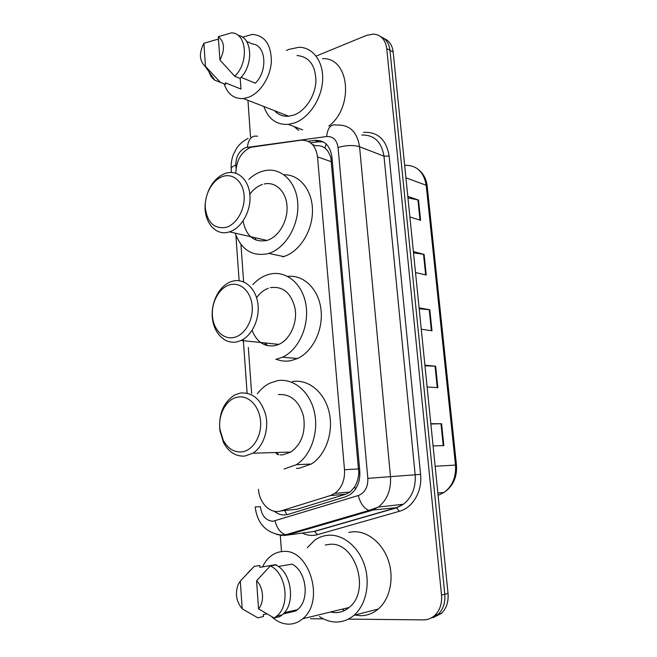 <?xml version="1.0" encoding="UTF-8"?>
<svg xmlns="http://www.w3.org/2000/svg" width="657" height="657" viewBox="0 0 657 657"><rect width="100%" height="100%" fill="white"/><g stroke="black" fill="none" stroke-linecap="round" stroke-linejoin="round"><path stroke-width="0.99" d="M258.505 489.284C259.203 503.27 270.627 514.464 281.089 510.867L330.307 495.583L334.84 493.366C341.788 488.036 345.007 480.16 344.498 469.714L317.52 156.859C315.746 145.361 310.112 139.826 300.627 140.245L250.777 147.258C241.176 151.898 236.2 160.554 235.847 173.218M277.509 454.578L275.71 452.525M266.216 345.319L264.607 342.913M256.14 240.158L254.891 237.67M291.38 509.807L297.046 509.232L345.828 494.204L350.132 492.036L354.64 486.903C357.03 482.944 358.418 478.296 358.788 472.966L330.923 158.255C329.715 153.738 327.72 150.354 324.944 148.104C322.48 146.117 319.442 145.353 315.828 145.813L312.56 144.614M240.938 244.396L243.624 281.91M248.33 347.487L251.631 393.477M316.658 55.87L366.672 35.33L373.587 34.074C381.044 34.911 385.421 39.732 386.727 48.528L441.512 595.111C442.153 603.454 439.976 610.164 434.967 615.231C431.616 618.336 427.732 619.888 423.305 619.888L348.317 619.116M250.514 137.017L247.96 100.307M281.508 551.609L280.26 534.938M323.416 618.861L310.539 618.73M380.732 36.685C386.012 38.87 389.092 43.403 389.971 50.285L444.789 594.265C445.43 602.568 443.261 609.236 438.26 614.279L429.686 618.672L438.26 614.279C443.261 609.236 445.43 602.568 444.789 594.265L389.971 50.285C389.092 43.403 386.012 38.87 380.732 36.685M274.289 511.228C278.601 514.694 283.208 515.745 288.095 514.382L345.631 496.758L350.28 494.483C357.153 489.194 360.323 481.425 359.79 471.168L331.9 156.826C330.11 145.452 324.468 139.974 314.974 140.384L308.051 141.304M310.589 142.824L318.661 141.764L323.392 141.937M383.975 38.476C389.231 40.66 392.303 45.185 393.173 52.034L448.033 593.419C448.674 601.681 446.514 608.325 441.529 613.342L432.988 617.711M430.836 423.675L441.57 423.74L443.828 445.61L433.086 445.898M413.393 251.59L424.11 254.399L426.237 275.037L415.52 272.556M407.808 196.402L418.509 200.056L420.595 220.317L409.886 216.974M424.907 365.193L435.64 366.212L437.849 387.655L427.116 386.989M419.092 307.837L429.818 309.776L431.986 330.808L421.26 329.214M419.191 308.749L429.818 309.776M424.972 365.809L435.64 366.212M407.956 197.872L418.509 200.056M413.516 252.781L424.11 254.399M430.861 423.987L441.57 423.74M286.395 50.507L288.628 49.456L298.894 47.279C312.954 47.214 323.671 61.684 322.62 80.285C321.684 98.862 309.127 117.743 294.706 122.9L288.324 124.395C276.457 124.961 268.302 119.007 263.876 106.524M298.697 130.415L294.049 126.579M242.49 37.227L252.263 34.402C264.73 35.437 271.111 44.389 271.382 61.257C270.643 76.68 260.55 92.604 248.929 97.154L243.476 98.55C234.155 99.067 227.749 94.288 224.251 84.203M297.021 55.525C309.266 56.716 315.557 65.306 315.91 81.296C315.253 95.897 305.439 110.836 294.057 114.983L288.702 116.232C283.036 116.65 278.272 114.794 274.421 110.647M241.037 77.296L255.302 83.209C268.113 71.022 265.995 44.709 252.304 43.953L246.465 41.268M218.288 36.677C224.604 41.834 225.154 49.62 219.931 60.025L218.288 36.677L231.543 32.85C246.851 32.907 249.167 62.891 234.697 76.237L239.977 78.413C253.783 65.716 252.469 37.186 238.163 35.462M219.931 60.025L234.697 76.237M240.183 78.199L240.988 89.065L236.43 87.233M240.988 89.065L225.458 82.839L225.573 84.433L220.038 82.289M322.456 58.678C349.376 57.069 354.419 106.845 328.771 126.144M205.46 66.382L204.869 66.012C199.293 60.551 198.964 52.971 203.9 43.28L205.46 66.382L220.267 82.314L214.839 80.244C212.17 78.355 210.215 75.563 208.975 71.876M203.9 43.28L217.253 39.379L218.518 39.946M225.573 84.433L220.267 82.314M233.818 337.493C223.109 339.841 213.229 329.469 212.4 315.582C211.414 301.727 219.578 287.364 230.155 284.719C240.708 281.861 251.212 291.848 252.189 306.244C253.323 320.6 244.544 335.357 233.818 337.493M236.898 341.87C224.916 344.432 213.804 333.288 212.359 317.963C210.766 302.68 219.003 286.189 230.623 281.82L232.652 281.171C244.059 278.1 255.622 287.881 257.807 303.099C260.123 318.267 252.395 335.366 241.086 340.474L236.898 341.87M268.286 288.259C263.728 289.975 259.835 293.121 256.591 297.703M252.116 330.397C256.715 341.903 264.245 347.003 274.708 345.713L278.831 344.383C289.934 339.538 297.473 323.236 295.133 308.733C291.363 292.989 283.077 285.959 270.282 287.651M267.276 345.607L265.428 342.995M252.863 284.653C257.059 280.03 261.79 276.786 267.054 274.93L269.263 274.265C285.532 269.896 302.401 283.241 305.899 304.528C309.578 325.741 298.721 349.844 282.535 357.211L275.751 359.428M287.774 276.416C303.485 274.536 318.464 288.809 320.936 309.168C323.556 329.486 312.896 351.577 297.481 358.533L290.747 360.693C286.025 361.547 281.459 361.161 277.049 359.535M226.172 227.355C214.387 229.219 207.431 222.772 205.296 208.014C204.352 194.669 212.326 180.018 222.649 176.519C232.948 172.832 243.172 181.578 244.108 195.441C245.209 209.255 236.635 224.333 226.172 227.355M207.842 192.312C211.685 182.72 217.442 176.437 225.129 173.464L226.977 172.922C238.548 170.04 249.356 180.667 249.997 196.262C250.802 211.817 241.152 228.332 229.482 231.847L229.219 231.929C214.987 236.651 202.668 220.596 205.427 202.011M262.414 184.486C257.593 186.136 253.405 189.372 249.849 194.209M243.082 220.982C246.112 236.085 253.98 242.597 266.685 240.503L266.947 240.429C278.445 237.136 287.873 221.409 287.027 206.528C286.329 191.598 275.644 181.324 264.237 183.985M248.798 179.402C252.69 175.739 256.903 173.128 261.429 171.567L264.812 170.656C281.27 167.1 296.726 181.981 297.793 203.727C299.066 225.425 285.434 248.354 268.803 253.413L267.695 253.733C252.214 256.665 241.365 249.8 235.132 233.145M284.07 174.795C299.592 174.343 312.568 190.275 312.469 210.815C312.518 231.33 299.37 251.869 283.676 256.583L282.576 256.903M241.76 451.901C233.925 452.443 227.741 448.534 223.208 440.19L220.005 429.612C217.763 414.608 226.435 398.659 237.949 397.074C248.781 395.128 259.564 406.428 260.583 421.392C261.765 436.322 252.756 450.727 241.76 451.901M244.872 456.065C235.847 456.656 228.726 452.147 223.52 442.547L219.849 430.401C218.551 414.041 223.487 402.248 234.656 395.013L240.47 393.009C252.904 392.188 261.363 399.678 265.847 415.47C269 430.113 263.161 446.883 252.83 453.215L244.872 456.065M280.104 454.899L283.019 454.8L290.829 452.065C301.694 444.017 305.907 432.019 303.485 416.053C299.017 400.975 290.673 393.814 278.428 394.586M278.675 454.767L276.564 452.501M257.38 393.715C260.895 389.084 265.001 385.593 269.698 383.236L277.369 380.707C293.088 377.849 309.529 391.071 314.268 411.537C319.138 431.936 311.048 455.588 296.291 464.713L284.103 469.024M292.39 381.586C307.993 378.793 324.328 391.777 329.058 411.849C333.92 431.863 325.929 455.063 311.311 464.014L299.214 468.252L296.455 468.4M307.213 547.774L314.769 540.161C319.047 537.155 323.729 535.504 328.82 535.209C343.307 534.379 358.599 546.846 364.528 565.209C370.523 583.531 365.99 604.99 354.024 615.239C348.653 619.797 342.642 622.056 335.998 622.023C330.216 621.9 324.706 620.077 319.458 616.537M348.695 532.4L353.195 531.768C367.468 530.93 382.546 542.945 388.427 560.667C394.364 578.357 389.954 599.11 378.21 609.064C372.93 613.49 367.017 615.699 360.479 615.699L354.788 615.051M344.35 610.583L342.297 609.138M262.554 566.901C264.746 562.187 267.67 558.458 271.333 555.715C274.881 553.095 278.773 551.691 283.011 551.486C309.16 548.25 325.387 601.262 302.696 618.771C298.426 622.401 293.687 624.191 288.464 624.15C282.354 623.969 276.728 621.456 271.604 616.619M325.231 545.006L329.576 544.341C355.076 541.179 371.074 590.873 349.072 607.495C344.933 610.928 340.318 612.653 335.226 612.661L330.307 612.053M283.241 613.901L295.584 611.043L295.519 610.131M278.289 566.482L292.004 564.133C306.515 571.105 310.096 600.055 297.432 609.688L295.584 611.043M256.567 580.755C263.547 587.284 264.623 602.157 258.546 608.875L256.567 580.755L270.331 565.899C286.304 573.06 290.566 605.458 276.671 616.159L274.117 617.991L279.636 616.701L282.182 614.878C296.028 604.235 291.757 572.075 275.825 564.979L270.331 565.899M258.546 608.875L274.117 617.991M248.165 572.543L254.218 566.391L259.745 565.472L259.876 567.352L276.047 564.626L276.08 565.11M266.685 613.86L263.243 614.648L263.375 616.553L257.823 617.826L242.187 608.825C236.2 601.459 234.902 593.279 238.286 584.287L240.306 581.067L242.187 608.825M240.306 581.067L254.218 566.391M286.822 514.702L284.703 510.497M331.999 157.943L330.923 158.255M324.944 148.104L326.159 143.957M359.896 472.859L358.788 472.966M355.527 489.079L354.64 486.903M331.506 161.786L317.52 156.859M358.714 468.917L344.498 469.714M345.828 494.204L330.307 495.583M297.046 509.232L281.089 510.867M337.066 125.044C349.647 124.641 357.137 131.868 359.56 146.741L390.472 476.497C391.252 489.769 387.219 499.952 378.375 507.056L371.254 510.588L287.963 534.847L280.342 534.946C265.568 532.375 257.174 523.054 255.187 506.966L260.361 506.621C261.691 515.876 265.921 520.755 273.041 521.247L358.262 495.55C364.881 492.857 368.076 487.133 367.83 478.37L338.059 147.488C336.86 139.884 333.05 136.229 326.619 136.525L245.488 147.628C239.074 150.798 235.855 156.621 235.822 165.096L236.06 168.414M231.19 168.972L231.182 168.767C231.248 167.42 232.8 166.196 235.822 165.096M310.457 531.981L283.931 535.537M363.543 132.353C377.767 131.655 386.3 139.539 389.141 156.013L420.579 474.338C422.484 491.181 412.842 507.779 399.423 511.286L317.471 534.658L314.432 531.308L396.368 507.697L369.078 510.415L285.696 534.741C280.547 533.123 276.999 528.507 275.061 520.878M317.471 534.658C312.33 536.055 307.279 535.529 302.31 533.073M299.576 531.464L298.804 530.922M386.727 48.528L393.173 52.034M441.512 595.111L448.033 593.419M302.581 530.593L301.834 530.035M338.059 147.488C346.198 145.156 353.367 144.901 359.56 146.741L383.984 156.194C381.569 141.789 374.162 134.742 361.777 135.038M282.461 535.554L276.498 534.355M367.83 478.37L415.158 474.781L383.984 156.194L389.141 156.013M399.423 511.286L396.368 507.697L403.357 504.272C412.021 497.398 415.955 487.576 415.158 474.781L420.579 474.338M309.11 532.162L314.933 531.332L396.853 507.73L403.357 504.272L378.375 507.056L369.078 510.415C364.077 508.559 360.471 503.607 358.262 495.55M326.619 136.525C327.687 127.696 330.947 123.877 336.4 125.06M247.369 147.16C248.469 138.857 251.853 135.227 257.511 136.254M400.778 505.882L399.957 504.65M318.661 141.764L314.974 140.384M405.919 177.809L426.196 185.266L427.198 186.169L456.451 465.057L455.498 465.082L426.196 185.266C423.79 171.748 416.612 165.079 404.646 165.26M438.58 495.132L444.05 492.438C452.468 486.139 456.287 477.023 455.498 465.082L435.148 466.273M431.394 330.726L429.235 309.693M425.646 274.905L423.527 254.284M420.004 220.136L417.918 199.9M437.258 387.622L435.049 366.171M443.237 445.627L440.978 423.749M350.132 492.036L334.84 493.366M248.034 138.405C240.363 142.659 237.744 146.634 236.717 148.17L233.621 153.952C231.675 158.797 230.862 163.733 231.182 168.767L231.445 172.463M434.967 615.231L441.529 613.342M235.904 235.337L239.123 280.72M243.279 339.291L247.106 393.157M456.451 465.057C457.256 477.064 453.125 486.196 444.05 492.438L437.866 493.062M418.599 169.67C423.502 173.694 426.368 179.197 427.198 186.169M288.324 124.395L302.655 129.848M243.476 98.55L288.702 116.232M204.869 66.012L214.839 80.244M282.535 357.211L297.481 358.533M241.086 340.474L278.831 344.383M268.803 253.413L283.676 256.583M229.482 231.847L266.947 240.429M223.208 440.19L223.52 442.547M220.005 429.612L219.849 430.401M296.291 464.713L311.311 464.014M252.83 453.215L290.829 452.065M284.358 612.694L297.432 609.688M276.671 616.159L282.182 614.878M302.696 618.771L349.072 607.495M354.024 615.239L378.21 609.064"/></g></svg>

